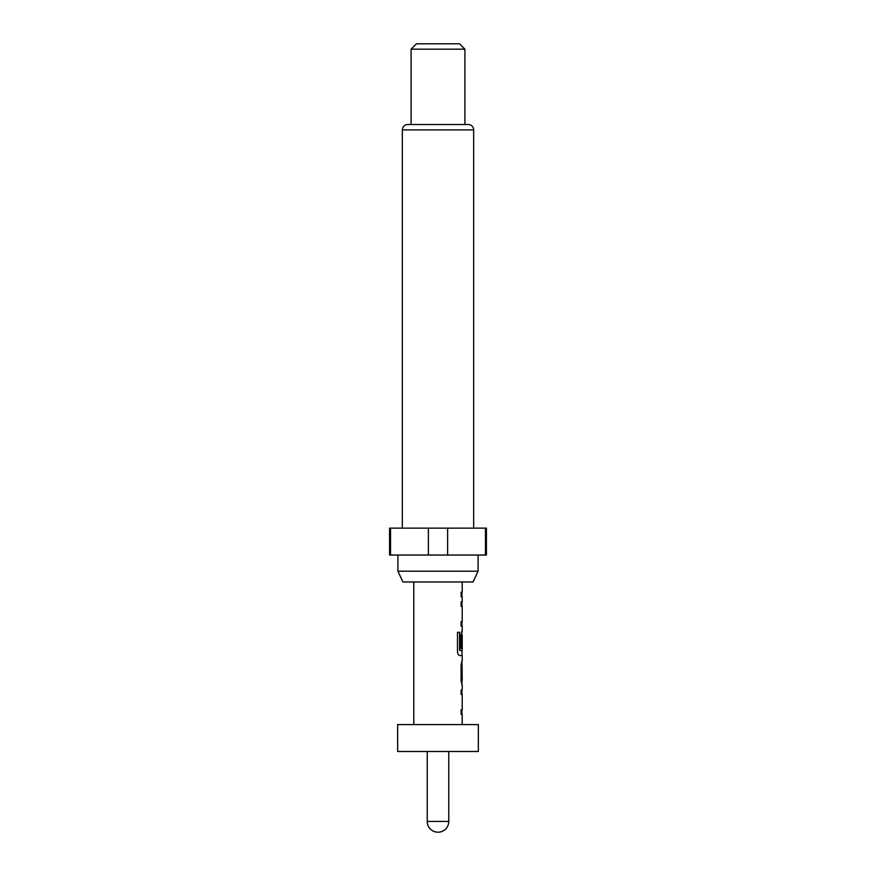<?xml version="1.0" encoding="UTF-8"?>
<svg xmlns="http://www.w3.org/2000/svg" width="876" height="876" viewBox="0 0 876 876"><rect width="100%" height="100%" fill="white"/><g stroke="black" fill="none" stroke-linecap="round" stroke-linejoin="round"><path stroke-width="1.31" d="M427.236 751.477L427.236 821.436L448.764 821.436L448.764 751.477M397.638 751.477L478.362 751.477L478.362 724.572L397.638 724.572L397.638 751.477M473.073 581.96L402.927 581.96L397.912 571.196L478.088 571.196L473.073 581.96M397.912 555.045L397.912 571.196M478.088 555.045L478.088 571.196M473.653 528.14L473.653 129.9A5.376 5.376 0 0 0 468.277 124.523L407.723 124.523A5.376 5.376 0 0 0 402.347 129.9L402.347 528.14M411.096 49.176L416.472 43.8L459.528 43.8L464.904 49.176L411.096 49.176L411.096 124.523M464.904 49.176L464.904 124.523M485.468 528.14L486.432 528.14L486.432 555.045L485.468 555.045L485.468 528.14L389.568 528.14L389.568 555.045L428.386 555.045L428.386 528.14M462.221 724.572L462.221 714.29L461.094 714.29L461.948 714.29L461.948 709.768L461.094 709.768L461.094 714.29M461.094 709.768L462.221 709.768L462.221 694.548L461.094 694.548L461.948 694.548L461.948 690.025L461.094 690.025L461.094 694.548M461.094 690.025L462.221 690.025L462.221 684.912M462.002 660.646L461.094 664.862L461.094 680.685L462.002 684.912M462.221 660.646L462.221 655.522L459.681 655.522L461.948 655.522L461.948 650.507M459.812 650.211L459.812 632.319L457.48 632.319L457.48 651.306C457.699 653.879 458.433 655.281 459.681 655.522M459.944 650.507L462.221 650.507L462.221 635.286L462.046 648.437L461.094 648.437L461.772 648.437L462.046 635.593M462.221 581.96L462.221 592.231L461.094 592.231L461.094 596.753L462.221 596.753L462.221 601.878L461.094 601.878L461.094 606.4L462.221 606.4L462.221 621.621L461.094 621.621L461.094 626.143L462.221 626.143L462.221 631.268L461.094 635.483L461.094 648.437M413.779 724.572L413.779 581.96M462.013 626.143L461.948 621.621L461.094 621.621M461.948 635.286L461.751 631.268M462.046 665.464L462.221 680.389L462.079 665.169M447.614 528.14L447.614 555.045L428.386 555.045M390.532 528.14L390.532 555.045M447.614 555.045L485.468 555.045M461.094 596.753L461.948 596.753L461.948 592.231L461.094 592.231M461.094 626.143L461.948 626.143M461.094 606.4L461.948 606.4L461.948 601.878L461.094 601.878M459.571 650.211L459.571 632.319L457.48 632.319M462.046 680.083L461.772 665.464M473.653 129.9L402.347 129.9M427.236 821.436A10.764 10.764 0 0 0 438 832.2A10.764 10.764 0 0 0 448.764 821.436M461.948 684.879L461.948 680.389M461.948 665.169L461.948 660.668"/></g></svg>
